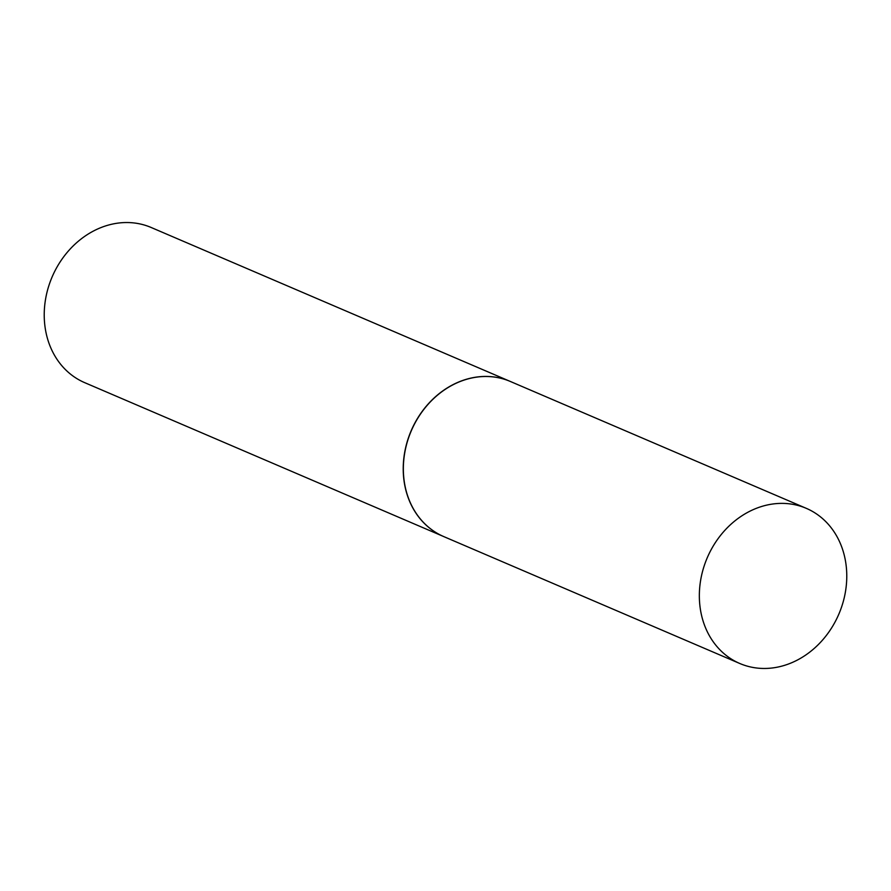 <?xml version="1.0" encoding="UTF-8"?>
<svg xmlns="http://www.w3.org/2000/svg" width="891" height="891" viewBox="0 0 891 891"><rect width="100%" height="100%" fill="white"/><g stroke="black" fill="none" stroke-linecap="round" stroke-linejoin="round"><path stroke-width="1.34" d="M699.669 603.396A84.4 71.581 -66.8 0 1 731.533 523.741A84.4 71.581 -66.8 0 1 806.31 508.349A84.4 71.581 -66.8 0 1 846.45 568.447A84.4 71.581 -66.8 0 1 814.586 648.102A84.4 71.581 -66.8 0 1 739.797 663.494A84.4 71.581 -66.8 0 1 699.669 603.396M739.797 663.494L443.818 536.616A84.4 71.581 -66.8 0 1 403.679 476.507A84.4 71.581 -66.8 0 1 435.543 396.851A84.4 71.581 -66.8 0 1 510.331 381.459L806.31 508.349M443.751 536.582A84.4 71.581 -66.8 0 1 443.685 536.549A84.4 71.581 -66.8 0 1 403.545 476.451A84.4 71.581 -66.8 0 1 435.421 396.796A84.4 71.581 -66.8 0 1 510.198 381.404A84.4 71.581 -66.8 0 1 510.265 381.426M443.685 536.549L84.69 382.651A84.4 71.581 -66.8 0 1 44.55 322.553A84.4 71.581 -66.8 0 1 76.414 242.898A84.4 71.581 -66.8 0 1 151.203 227.506L510.198 381.404"/></g></svg>
